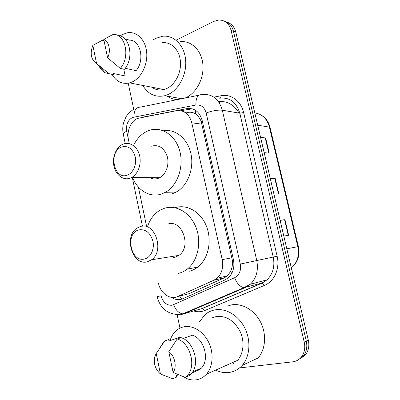 <?xml version="1.0" encoding="UTF-8"?>
<svg xmlns="http://www.w3.org/2000/svg" width="400" height="400" viewBox="0 0 400 400"><rect width="100%" height="100%" fill="white"/><g stroke="black" fill="none" stroke-linecap="round" stroke-linejoin="round"><path stroke-width="0.6" d="M158.41 282.96C160.31 293.16 170.05 300.24 177.665 296.54L213.8 280.26L216.94 278.265C221.865 273.615 223.625 267.4 222.215 259.62L191.79 122.815C189.18 113.97 184.09 109.93 176.525 110.7L137.495 118.425C130.755 121.135 126.56 131.215 128.48 139.73L129.3 143.645M184.89 294.74L188.79 293.765L224.475 277.78L227.45 275.85L230.58 271.49C232.055 268.32 232.68 264.745 232.45 260.765L201.2 121.455C199.785 118.03 197.835 115.5 195.35 113.855C193.13 112.38 190.6 111.905 187.76 112.425L184.135 111.865M138.365 187.04L146.515 226.02M176.05 40.195L213.815 21.375L218.66 20.02C224.93 19.975 229.07 23.425 231.085 30.37L304.225 342.085C305.435 347.79 304.535 352.7 301.525 356.81C299.215 359.715 296.255 361.39 292.645 361.845L239.545 367.925M179.975 328.13L177.12 314.615M133.74 109.32L128.225 83.215M224.56 21.26C229.07 22.58 232.035 25.905 233.45 31.245L306.285 341.095C307.49 346.765 306.595 351.645 303.595 355.735L298.235 359.85L303.595 355.735C306.595 351.645 307.49 346.765 306.285 341.095L233.45 31.245C232.035 25.905 229.07 22.58 224.56 21.26M171.43 297.37C175.205 299.845 179.005 300.295 182.835 298.715L224.99 279.94L228.24 277.87C233.08 273.27 234.8 267.17 233.405 259.57L202.175 120.5C199.575 111.785 194.5 107.81 186.945 108.59L142.595 117.19M180.865 110.7L192.325 108.83M226.935 22.175C231.425 23.495 234.375 26.805 235.78 32.11L308.32 340.115C309.52 345.75 308.625 350.605 305.64 354.67L300.31 358.765M260.57 137.37L265.64 137.965L269.215 153.085L264.18 152.695M280.08 220.21L284.965 219.685L288.66 235.305L283.81 236.05M270.245 178.45L275.225 178.495L278.855 193.86L273.915 194.03M270.33 178.81L275.225 178.495M280.12 220.385L284.965 219.685M260.7 137.915L265.64 137.965M152.795 40.1L155.55 38.445L162.395 36.295C173.725 34.765 184.28 45.075 185.61 59.68C187.05 74.255 178.92 89.885 167.845 94.635L164.84 95.7C155.495 97.68 148.145 94.265 142.785 85.45M180.115 41.695C191.24 40.295 201.58 50.275 202.875 64.325C204.27 78.35 196.295 93.345 185.42 97.88L185.05 98.03M177.79 99.51C173.925 99.5 170.39 98.37 167.185 96.125M161.395 89.94L160.795 88.94M120.105 35.965L122.355 34.545L127.57 32.755C136.8 31.205 145.47 39.735 146.65 52.05C147.92 64.335 141.405 77.7 132.4 81.87L129.63 82.9C122.21 84.505 116.345 81.685 112.045 74.44M161.91 42.755C170.875 41.415 179.255 49.455 180.38 60.93C181.59 72.375 175.27 84.765 166.525 88.59L163.835 89.53C159.415 90.57 155.38 89.79 151.725 87.18M125.205 68.275L136.055 70.67C145.08 60.51 140.62 39.97 129.535 40.12L124.845 38.815M103.775 39.405C109.075 41.375 111.12 51.105 107.61 57.805L103.775 39.405L113.135 34.385C125.525 33.61 130.585 57.2 120.29 68.405L124.395 69.3C134.42 58.435 129.89 35.515 117.85 35.56M107.61 57.805L120.29 68.405M123.76 69.16L125.19 75.945L123.17 75.53M125.19 75.945L113.17 73.475L113.43 74.72L105.165 72.76C102.69 71.475 100.715 69.38 99.235 66.475M96.575 63.53L96.35 63.42C91.02 59.505 89.85 53.485 92.835 45.36L96.575 63.53L109.295 73.88M92.835 45.36L102.31 40.275L104.055 40.735M127.415 175.095C113.95 180.61 108.075 151.755 121.6 147.035C128.185 145.345 132.735 148.64 135.25 156.915C136.895 164.515 133.145 173.09 127.415 175.095M130.145 178.18C123.26 180.695 115.805 175.035 113.95 166.19C112 157.385 115.995 147.255 122.725 144.31L123.08 144.16C129.64 141.43 137.245 146.375 139.475 155.12C141.785 163.82 138.105 174.18 131.63 177.52L130.145 178.18M151.145 178.32C153.455 179.145 155.79 179.16 158.14 178.365L159.595 177.745C165.92 174.585 169.52 164.81 167.275 156.59C164.07 147.715 158.74 144.255 151.285 146.205M133.47 145.605C136.88 138.47 141.73 133.55 148.01 130.845L148.365 130.705C160.665 125.76 175.15 134.5 179.63 150.545C184.26 166.515 177.515 185.76 165.385 192.305L161.48 194.02C150.02 197.935 137.585 190.495 132.57 177.53M163.43 130.75C175.38 128.62 187.78 138.635 190.965 153.81C194.255 168.94 187.52 186 176.225 192.06L172.36 193.735M144.79 258.91C130.815 263.12 124.745 233.32 138.78 229.91C145.61 228.865 150.33 232.66 152.94 241.3C154.635 249.16 150.74 257.465 144.79 258.91M147.505 261.745C132.39 266.35 123.365 236.005 137.225 227.98L140.2 226.59C154.615 221.15 165.01 250.78 151.575 259.77L147.505 261.745M173.21 257.55L174.965 257.26L178.935 255.375C192.025 246.83 181.955 218.925 167.895 224.09M147.75 225.91C150.24 218.935 154.26 213.745 159.81 210.345L164.515 208.25C176.355 204.46 190.43 212.695 196.095 227.6C201.85 242.445 197.79 260.97 187.23 269.13C184.51 271.25 181.57 272.675 178.41 273.41M175.355 207.64C187.075 203.925 200.975 211.965 206.56 226.51C212.24 241 208.225 259.085 197.785 267.08C195.1 269.16 192.19 270.56 189.065 271.285M199.39 321.925L204.835 314.84C207.77 312.255 211.145 310.605 214.95 309.895C225.75 307.875 238.455 315.3 244.785 327.96C251.155 340.58 250.01 356.585 242.175 365.38C238.44 369.52 233.935 371.9 228.655 372.525C224.605 372.95 220.58 372.285 216.575 370.53M244.78 365.015L242.665 365.155M233.755 363.51L232.08 362.79M227 306.245L231.42 304.905C241.995 302.91 254.395 309.98 260.565 322.09C266.77 334.175 265.645 349.54 257.995 358.045L242.175 365.38M170.03 340.615C171.235 336.705 173.16 333.5 175.815 330.995C178.28 328.72 181.13 327.295 184.36 326.73C193.27 325.18 203.69 331.76 208.81 342.62C213.965 353.45 212.915 366.97 206.415 374.235C203.42 377.535 199.83 379.425 195.645 379.905C191.23 380.32 186.935 379.165 182.75 376.45M227.18 365.785L225.105 365.9M212.165 317.84L216.39 316.49C226.065 315.545 233.89 320.375 239.875 330.98C244.8 340.97 243.78 353.525 237.53 360.36L206.415 374.235M191.85 372.99L199.845 369.565L199.7 368.87M183.01 338.48L192.515 335.21C204.235 338.925 209.895 359.705 201.34 368.17L199.845 369.565M168.79 351.67C174.865 355.88 177.185 366.91 173.125 372.495L168.79 351.67L177.2 338.965C190.13 342.705 196.725 366.085 187.305 375.52L185.275 377.37L189.085 375.725L191.105 373.885C200.49 364.515 193.93 341.345 181.05 337.655L177.2 338.965M173.125 372.495L185.275 377.37M160.08 347.585L163.875 341.715L164.8 340.9L168.695 339.585L168.985 340.97L180.3 337.13L180.455 337.855M178.46 374.8L176.24 375.73L176.53 377.135L172.67 378.77L160.44 373.99C155.17 369.18 153.32 363.295 154.885 356.34L156.22 353.46L160.44 373.99M156.22 353.46L164.8 340.9M181.795 299.115L179.66 296.045M202.3 121.06L201.2 121.455M195.35 113.855L195.795 110.48M233.595 260.505L232.45 260.765M231.725 273.48L230.58 271.49M202.02 124.16L191.79 122.815M232.005 257.785L222.215 259.62M224.475 277.78L213.8 280.26M188.79 293.765L177.665 296.54M195.875 105.035C195.785 98 197.725 94.535 201.69 94.645C211.895 93.445 218.77 98.635 222.32 110.22L256.74 260.47C258.59 270.18 256.465 278.1 250.37 284.235L245.23 287.585L184.215 313.67L178.835 314.565C167.465 314.27 160.215 308.275 157.09 296.575L161.1 295.81C163.005 302.44 166.67 305.585 172.1 305.245L234.56 277.755C239.395 275.09 241.3 270.525 240.275 264.065L206.17 112.975C204.435 107.145 201 104.5 195.875 105.035L132.53 117.455C127.805 120.185 125.87 124.795 126.72 131.29L128.41 139.38M123.275 134.13L123.25 133.995C123.23 133.19 124.385 132.29 126.72 131.29M199.46 309.27L181.235 314.565M213.925 97.155L220.96 95.76C230.805 93.585 241.08 100.97 243.615 112.555L277.125 256.21C280.15 268.365 274.34 281.49 264.475 285.395L204.845 310.51L202.375 308.39L262.005 283.06L243.86 287.68L182.755 313.84C178.89 313.28 175.835 310.26 173.59 304.775M204.845 310.51C201.235 311.985 197.51 312.13 193.67 310.95M192.005 310.34L191.475 310.105M231.085 30.37L235.78 32.11M304.225 342.085L308.32 340.115M206.17 112.975C212.42 110.71 217.8 109.79 222.32 110.22L239.795 113.215C236.345 102.105 229.63 97.105 219.655 98.215C220.555 98.23 220.99 97.41 220.96 95.76M133.965 117.01C133.955 110.445 136.06 107.155 140.285 107.15L198.93 95.205M180.02 314.735L176.235 314.58M240.275 264.065L273.235 257.06L239.795 113.215L243.615 112.555M264.475 285.395L262.005 283.06L267.015 279.835C272.955 273.935 275.025 266.345 273.235 257.06L277.125 256.21M198.785 309.465L202.69 308.35L262.3 283.04L267.015 279.835L250.37 284.235L243.86 287.68C240.16 286.895 237.065 283.585 234.56 277.755M219.07 102.47L219.98 102.645L219.27 102.78M264.9 281.495L264.16 280.59M144.425 116.84L144.075 116.795M189.66 109.025L186.945 108.59M239.075 113.09C234.025 104.675 227.14 100.825 218.42 101.54M257.7 125.175L270.01 127.245L298.405 246.6L297.855 246.685L269.375 126.905C267.035 118.73 262.18 114.065 254.81 112.91M291.32 267.93L291.72 267.6C297.485 262.23 299.53 255.26 297.855 246.685L286.815 248.795M278.455 193.875L274.82 178.505M268.805 153.055L265.23 137.94M288.265 235.37L284.57 219.735M227.45 275.85L216.94 278.265M133.865 109.255C130.03 111.33 126.325 115.965 125.895 117.07L123.505 122.975C122.6 126.67 122.515 130.345 123.25 133.995L125.235 143.54M301.525 356.81L305.64 354.67M132.235 177.175L142.44 226.18M298.405 246.6C300.09 255.2 297.865 262.2 291.72 267.6L291.265 267.71M260.955 114.945C265.56 117.575 268.58 121.675 270.01 127.245M164.84 95.7L181.6 98.735M129.63 82.9L163.835 89.53M96.35 63.42L105.165 72.76M165.385 192.305L176.225 192.06M131.63 177.52L159.595 177.745M187.23 269.13L197.785 267.08M151.575 259.77L178.935 255.375M192.625 371.885L201.34 368.17M187.305 375.52L191.105 373.885"/></g></svg>
